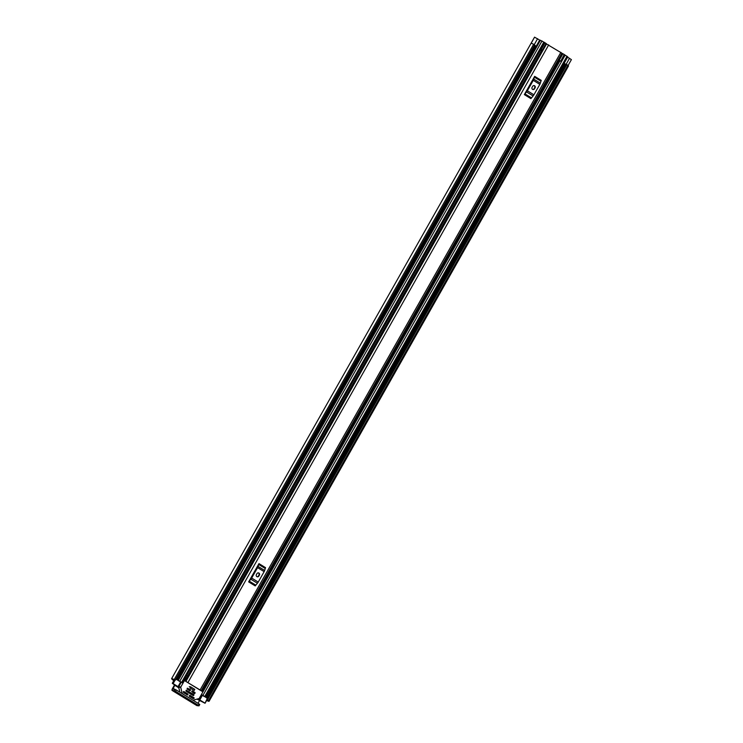 <?xml version="1.0" encoding="UTF-8"?>
<svg xmlns="http://www.w3.org/2000/svg" width="743" height="743" viewBox="0 0 743 743"><rect width="100%" height="100%" fill="white"/><g stroke="black" fill="none" stroke-linecap="round" stroke-linejoin="round"><path stroke-width="1.11" d="M174.336 685.25L172.627 688.269A2.424 0.659 -58.5 0 0 172.079 690.414A2.424 0.659 -58.5 0 0 172.162 690.442L174.168 690.656L174.921 689.328L172.887 689.105L174.698 685.473M173.732 680.746L171.949 679.176A4.504 0.557 29.5 0 1 171.596 678.665A4.504 0.557 29.5 0 1 174.215 679.566L533.641 44.274L534.654 44.933L175.218 680.216L174.215 679.566M199.477 700.668L198 703.296M173.834 680.569L172.933 679.427L175.218 680.216M567.606 57.192L571.404 59.626L568.107 65.458M564.132 63.331L566.5 64.65M566.398 64.827L564.039 63.499M531.143 43.335L534.551 37.15L531.013 43.391A4.504 0.557 29.5 0 1 531.022 43.382A4.504 0.557 29.5 0 1 533.641 44.274M534.598 37.178L539.659 40.103L536.186 46.242L534.486 45.351M207.39 699.943L566.816 64.65L567.949 65.319L208.523 700.603L207.121 699.85L207.734 700.519L206.74 700.277M567.949 65.319A4.504 0.557 29.5 0 1 568.497 65.997L209.071 701.281A4.504 0.557 29.5 0 1 206.833 700.565L206.619 700.482M208.523 700.603A4.504 0.557 29.5 0 1 209.071 701.281M566.816 64.65L207.278 699.897M534.681 44.97L175.264 680.282L534.654 44.933M174.921 689.328L176.249 689.959L175.497 691.287L198.335 705.293L199.013 705.841L196.951 705.636A2.424 0.659 121.5 0 1 196.867 705.609A2.424 0.659 121.5 0 1 196.802 705.553M175.497 691.287L174.168 690.656M198.335 705.293L199.087 703.965L176.249 689.959M199.087 703.965L199.765 704.503L198.994 705.776M207.241 699.878L566.714 64.604M534.607 45.147L536.186 46.242M546.69 44.106L561.912 53.18L201.167 690.795L200.099 689.968L560.863 52.335M186.233 681.637L200.099 689.968M524.344 94.612L534.672 76.343L541.238 80.365L540.347 83.17A2.136 0.576 121.5 0 1 539.827 84.377L533.929 94.798A2.136 0.576 121.5 0 1 533.112 95.958L530.901 98.633L524.344 94.612L524.883 93.832L531.449 97.853M248.645 581.89L258.982 563.631L265.539 567.652L264.657 570.457A2.136 0.576 121.5 0 1 264.136 571.655L258.239 582.075A2.136 0.576 121.5 0 1 257.422 583.246L255.211 585.911L248.645 581.89L249.193 581.11L255.75 585.14M183.976 680.69L186.651 675.461L188.703 676.446L185.889 681.424L188.889 676.167L546.569 43.921M201.195 690.814L203.907 685.956L204.724 686.541L202.022 691.315M533.251 78.86L525.765 92.095M532.09 87.34A1.477 1.412 96 0 0 533.149 89.559A1.477 1.412 96 0 0 534.523 88.826L535.099 87.804A1.477 1.412 96 0 0 534.041 85.584A1.477 1.412 96 0 0 532.675 86.318L532.09 87.34M532.926 89.513A1.477 1.412 96 0 0 534.068 88.779L534.644 87.758A1.477 1.412 96 0 0 533.808 85.584M533.112 95.958L526.555 91.937L524.883 93.832M526.555 91.937A2.136 0.576 -58.5 0 0 527.372 90.776L533.929 94.798M539.827 84.377L533.27 80.346L527.372 90.776M533.27 80.346A2.136 0.576 -58.5 0 0 533.79 79.148L540.347 83.17M540.885 81.163L534.328 77.142L533.79 79.148M534.328 77.142L534.672 76.343M257.561 566.147L250.075 579.373M256.4 574.627A1.477 1.412 96 0 0 257.459 576.837A1.477 1.412 96 0 0 258.833 576.113L259.409 575.091A1.477 1.412 96 0 0 258.35 572.872A1.477 1.412 96 0 0 256.976 573.596L256.4 574.627M257.236 576.8A1.477 1.412 96 0 0 258.369 576.066L258.954 575.045A1.477 1.412 96 0 0 258.118 572.872M257.422 583.246L250.855 579.224L249.193 581.11M250.855 579.224A2.136 0.576 -58.5 0 0 251.673 578.054L258.239 582.075M264.136 571.655L257.57 567.633L251.673 578.054M257.57 567.633A2.136 0.576 -58.5 0 0 258.09 566.435L264.657 570.457M265.195 568.451L258.638 564.429L258.09 566.435M258.638 564.429L258.982 563.631M541.526 50.673L540.477 50.032M175.051 680.216L173.128 683.616L178.041 686.625L178.784 687.786M176.936 686.523L175.004 685.464A4.207 0.52 -150.5 0 0 176.927 686.16A3.761 0.464 -150.5 0 0 176.76 686.207A3.761 0.464 -150.5 0 0 177.066 686.653L178.84 688.018M539.539 40.317L540.226 40.596M178.041 686.625L180.651 682.018L182.434 682.863L175.915 679.121M176.88 686.625L172.292 683.3L174.261 679.826M180.651 682.018L180.205 681.749A3.761 0.464 29.5 0 1 181.273 682.213L179.369 681.043A4.207 0.52 29.5 0 1 179.695 681.433L178.478 680.69M178.385 686.904L180.986 682.297L178.329 686.82M196.979 699.126L205.049 703.25L207.316 698.374L202.978 695.318L201.39 694.603L202.402 695.364L199.793 699.962L199.105 699.655L201.706 695.049M204.576 696.693L203.359 695.95A4.207 0.52 29.5 0 1 204.418 696.414L202.523 695.244A3.761 0.464 29.5 0 1 202.848 695.634L202.402 695.364M540.533 49.939L542.771 50.366L540.904 49.047L544.61 42.5L546.346 43.828M540.746 49.549L541.638 49.725L540.904 49.047M557.909 60.582L560.733 61.205L564.234 54.471L560.733 61.205M173.128 683.616L172.292 683.3M198.214 699.665L198.325 699.683A3.761 0.464 -150.5 0 0 200.034 700.333L200.034 700.333A4.207 0.52 -150.5 0 0 199.774 700.37A4.207 0.52 -150.5 0 0 200.081 700.825L198.186 699.665M197.304 699.033L199.105 699.655M204.715 702.98L199.793 699.962M564.42 54.685L567.791 56.867L205.588 697.064M540.542 40.354L544.573 42.555M561.866 53.264L564.234 54.471M560.528 61.019L558.16 59.812M559.219 60.276L562.925 53.728M546.124 43.428L542.418 49.976M541.341 49.252L545.046 42.704M203.359 695.95L202.848 695.634M207.316 698.374L205.04 703.222M180.205 681.749L179.695 681.433M190.663 686.848L190.022 687.972L194.155 690.507L194.796 689.383L190.663 686.848L189.233 686.699M192.288 698.206L192.428 697.677L194.146 697.853L189.771 695.207L189.307 696.275L193.078 698.578L194.072 698.401L192.511 698.234M182.351 693.693A0.594 0.567 -84 0 1 182.211 693.442L180.753 687.433A0.594 0.567 -84 0 1 180.818 686.987L184.171 681.062A0.594 0.567 -84 0 1 184.942 680.848L202.44 691.575A0.594 0.567 -84 0 1 202.635 692.383L199.282 698.309A0.594 0.567 -84 0 1 198.938 698.587L193.189 700.166A0.594 0.567 -84 0 1 192.901 700.166L192.985 700.185M187.078 694.9L188.044 694.464L186.512 694.556M186.651 694.315L187.942 694.055L183.688 691.445L183.595 692.764L187.756 694.974M181.181 682.39L178.71 686.764A0.594 0.567 96 0 0 178.645 687.21L179.936 692.216M193.728 692.792L195.019 692.541L192.233 690.86L191.675 691.519L194.443 693.563L195.121 692.94L193.589 693.043M189.112 689.968L190.403 689.708L187.347 688.176L187.152 689.095L189.939 690.767L190.505 690.108L188.973 690.21M192.576 694.844L193.867 694.584L186.187 690.219L185.991 691.139L193.282 695.606L193.96 694.993L192.437 695.086M194.146 697.853L194.072 698.401M192.428 697.677L189.354 695.624M186.558 693.906L183.307 691.919M193.635 692.392L191.805 691.269M189.019 689.56L187.19 688.445M192.474 694.436L186.038 690.488M194.647 689.29L190.598 686.838M174.689 689.3L173.091 688.315M173.621 680.439L174.029 679.724M566.064 64.409L569.537 58.27M207.232 698.327L565.841 64.492M206.378 697.798L564.959 64.009M206.313 697.761L564.894 63.972M196.951 705.636L172.162 690.442M534.254 44.626L537.616 38.692M187.951 682.52L548.715 44.877M187.858 676.111L541.963 50.236M185.007 680.885L541.833 50.208M258.833 576.113L258.369 576.066M178.181 687.414L181.051 682.343M204.111 686.105L558.067 60.489M191.657 694.612L191.935 694.111M192.818 692.56L193.096 692.058M177.373 680.012L535.991 46.168M179.834 681.117L542.037 40.921M181.654 682.241L543.857 42.035M204.799 696.432L567.011 56.236M202.978 695.318L565.182 55.112M202.263 691.464L559.247 60.499M204.418 686.318L558.513 60.462M204.353 686.272L558.411 60.471M558.736 60.044L562.442 53.496M546.346 43.633L542.641 50.18M172.469 683.291L174.391 679.891M172.376 683.281L174.317 679.854M178.645 687.21L180.753 687.433M180.818 686.987L178.71 686.764M183.493 680.987L184.171 681.062M194.155 693.386L194.833 693.451M189.539 690.553L190.217 690.619M192.994 695.429L193.672 695.504M171.596 678.665L531.022 43.382M172.079 690.414L196.867 705.609M199.013 705.841L199.765 704.503M207.121 699.85L566.547 64.567M187.719 676.037L541.805 50.199M176.797 679.659L535.341 45.936M178.236 680.402L540.449 40.206M182.434 682.863L540.988 49.122M178.209 687.294L181.023 682.334M201.39 694.603L559.953 60.833M542.771 50.366L546.476 43.818M205.049 703.25L207.659 698.652M184.719 680.764L183.679 680.662"/></g></svg>
